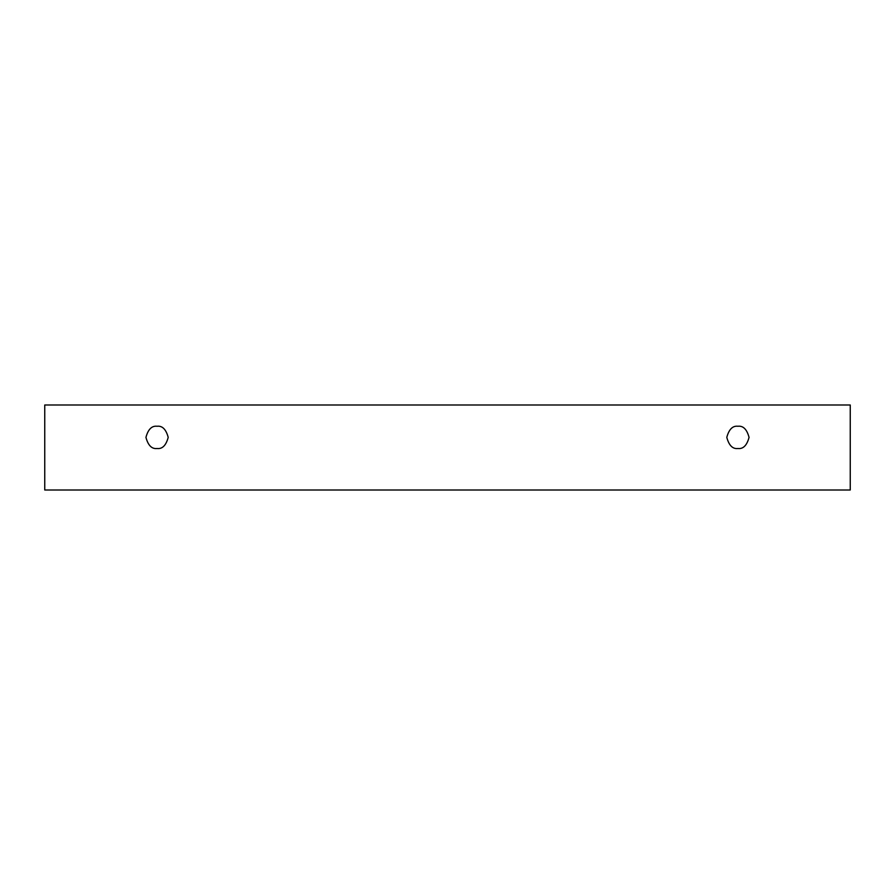 <?xml version="1.0" encoding="UTF-8"?>
<svg xmlns="http://www.w3.org/2000/svg" width="895" height="895" viewBox="0 0 895 895"><rect width="100%" height="100%" fill="white"/><g stroke="black" fill="none" stroke-linecap="round" stroke-linejoin="round"><path stroke-width="1.34" d="M44.75 404.999L850.25 404.999L850.25 490.001L44.75 490.001L44.75 404.999L44.75 490.001L850.25 490.001L850.25 404.999L44.75 404.999M737.928 448.507C732.658 449.145 728.955 445.43 726.796 437.375C728.955 429.331 732.658 425.617 737.928 426.255C743.186 425.617 746.9 429.331 749.059 437.375C746.9 445.43 743.186 449.145 737.928 448.507C743.186 449.145 746.9 445.43 749.059 437.375C746.9 429.331 743.186 425.617 737.928 426.255C732.658 425.617 728.955 429.331 726.796 437.375C728.955 445.43 732.658 449.145 737.928 448.507M157.072 448.507C151.814 449.145 148.1 445.43 145.941 437.375C148.1 429.331 151.814 425.617 157.072 426.255C162.342 425.617 166.045 429.331 168.204 437.375C166.045 445.43 162.342 449.145 157.072 448.507C162.342 449.145 166.045 445.43 168.204 437.375C166.045 429.331 162.342 425.617 157.072 426.255C151.814 425.617 148.1 429.331 145.941 437.375C148.1 445.43 151.814 449.145 157.072 448.507"/></g></svg>
